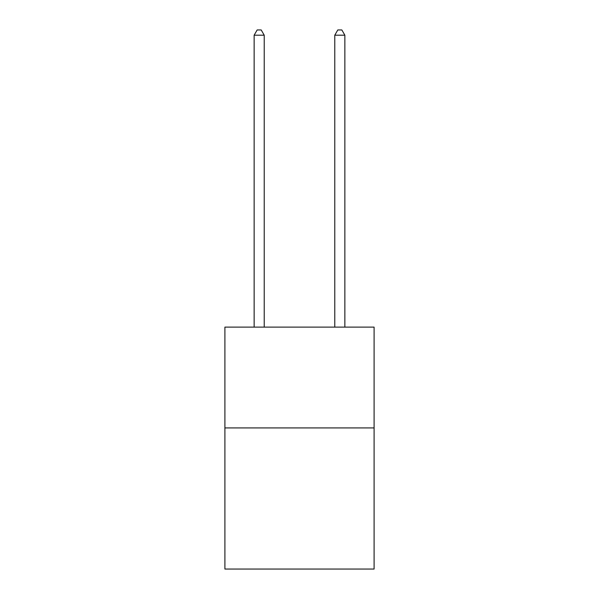 <?xml version="1.0" encoding="UTF-8"?>
<svg xmlns="http://www.w3.org/2000/svg" width="599" height="599" viewBox="0 0 599 599"><rect width="100%" height="100%" fill="white"/><g stroke="black" fill="none" stroke-linecap="round" stroke-linejoin="round"><path stroke-width="0.9" d="M374.098 427.926L374.098 569.05L224.902 569.05L224.902 327.121L374.098 327.121L374.098 427.926L224.902 427.926M264.219 327.121L264.219 35.191L254.141 35.191L254.141 327.121M254.141 35.191L257.166 29.95L261.194 29.95L264.219 35.191M344.859 327.121L344.859 35.191L334.781 35.191L334.781 327.121M334.781 35.191L337.806 29.95L341.834 29.95L344.859 35.191"/></g></svg>
